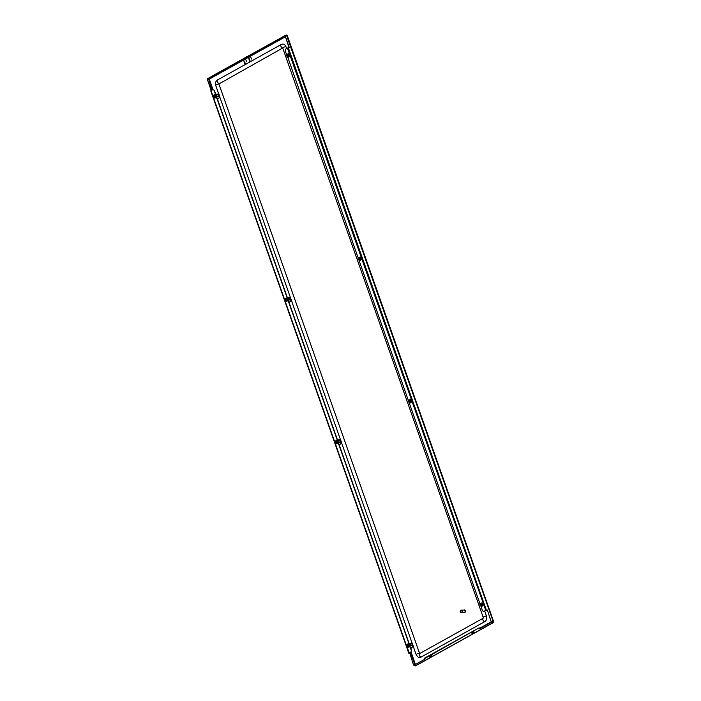 <?xml version="1.0" encoding="UTF-8"?>
<svg xmlns="http://www.w3.org/2000/svg" width="701" height="701" viewBox="0 0 701 701"><rect width="100%" height="100%" fill="white"/><g stroke="black" fill="none" stroke-linecap="round" stroke-linejoin="round"><path stroke-width="1.05" d="M493.267 622.506L493.338 621.883L493.267 622.506L491.191 621.84L480.448 627.816L478.599 628.087L424.797 658.458L424.718 659.264L413.976 665.249L415.194 665.95L493.267 622.506L491.296 622.243L487.361 610.01L491.217 621.84L493.644 621.831M415.886 664.977L415.562 665.88L493.451 622.541M409.226 653.025L409.813 653.192L413.546 665.03L414.782 665.713M212.999 89.605L209.301 79.108L208.512 78.889L243.519 59.419M209.301 79.108L208.512 78.889L209.301 79.108L243.527 60.067M493.338 621.883L286.569 35.392M491.471 621.673L493.302 622.032M431.211 656.592A1.183 0.491 -11.2 0 1 429.336 656.714A1.183 0.491 -11.2 0 1 429.257 656.583A1.183 0.491 -11.2 0 1 429.634 656.11L430.063 655.873A1.183 0.491 -11.2 0 1 431.387 655.575A1.183 0.491 -11.2 0 1 432.009 655.882A1.183 0.491 -11.2 0 1 431.641 656.346L431.133 656.189A1.183 0.491 -11.2 0 1 429.319 656.364M473.631 632.985A1.183 0.491 -11.2 0 1 471.755 633.108A1.183 0.491 -11.2 0 1 471.677 632.977A1.183 0.491 -11.2 0 1 472.053 632.504L472.483 632.267A1.183 0.491 -11.2 0 1 473.806 631.978A1.183 0.491 -11.2 0 1 474.428 632.276A1.183 0.491 -11.2 0 1 474.06 632.749L473.552 632.591A1.183 0.491 -11.2 0 1 471.738 632.758M413.993 665.249L424.718 659.264M491.296 622.243L480.527 628.21L478.678 628.482M424.718 658.064L478.599 628.087M474.288 632.1A1.183 0.491 -11.2 0 1 473.981 632.346L473.552 632.591M431.869 655.698A1.183 0.491 -11.2 0 1 431.562 655.952L431.133 656.189M411.732 647.601A2.226 1.761 89.6 0 1 411.145 647.733M409.095 643.334L410.926 643.22A2.296 1.823 89.6 0 1 411.014 643.211A2.296 1.823 89.6 0 1 412.092 643.649A2.226 1.761 89.6 0 1 412.311 643.86M218.344 98.464A2.226 1.761 89.6 0 1 217.766 98.596M215.715 94.197L217.547 94.083A2.296 1.823 89.6 0 1 217.625 94.074A2.296 1.823 89.6 0 1 218.703 94.512A2.226 1.761 89.6 0 1 218.931 94.723M341.273 441.972A2.226 1.761 89.6 0 1 341.264 442.392L339.67 442.296M340.108 444.224A2.226 1.761 89.6 0 1 339.529 444.346M337.479 439.948L339.302 439.834A2.296 1.823 89.6 0 1 339.389 439.834A2.296 1.823 89.6 0 1 340.467 440.263A2.226 1.761 89.6 0 1 340.695 440.482M291.134 299.607A2.226 1.761 89.6 0 1 291.125 300.019L289.531 299.923M289.969 301.851A2.226 1.761 89.6 0 1 289.39 301.982M287.34 297.583L289.171 297.469A2.296 1.823 89.6 0 1 289.25 297.461A2.296 1.823 89.6 0 1 290.328 297.899A2.226 1.761 89.6 0 1 290.556 298.109M211.211 90.49L207.294 79.344L211.579 90.28M207.662 79.169L218.388 73.202L218.467 72.545L284.746 35.769L284.965 36.163L284.746 35.769M409.813 653.192L413.546 665.03M409.244 653.078L411.11 651.965L411.312 650.405L409.515 646.042A1.63 1.297 -90.4 0 1 408.823 646.962L408.613 647.084A1.63 1.297 -90.4 0 1 407.027 646.524M409.437 653.367L408.788 653.209L410.839 651.965M408.823 653.13L210.756 90.85L212.797 89.605L214.313 90.21L215.855 94.582L215.4 94.819L215.855 94.582M409.778 646.033L411.583 650.397L411.11 651.965M409.235 643.72L408.779 643.956L409.235 643.72L338.425 442.646L337.891 442.655A1.63 1.297 -90.4 0 1 337.207 443.575L336.988 443.698A1.63 1.297 -90.4 0 1 335.402 443.137M337.61 440.333L337.155 440.57L337.61 440.333L288.286 300.273L287.752 300.282A1.63 1.297 -90.4 0 1 287.068 301.211L286.849 301.325A1.63 1.297 -90.4 0 1 285.272 300.764M287.471 297.969L287.024 298.205L287.471 297.969L216.662 96.887L216.136 96.904A1.63 1.297 -90.4 0 1 215.444 97.825L215.233 97.947A1.63 1.297 -90.4 0 1 213.647 97.386M216.39 96.896L287.2 297.969M287.024 298.205A1.63 1.297 -90.4 0 0 286.017 298.223L285.964 298.258M288.015 300.273L337.339 440.333M337.155 440.57A1.63 1.297 -90.4 0 0 336.156 440.596L336.103 440.622M338.154 442.646L408.963 643.72M408.779 643.956A1.63 1.297 -90.4 0 0 407.772 643.974L407.728 644.009M214.313 90.21L212.797 89.605M214.042 90.21L215.584 94.582M215.4 94.819A1.63 1.297 -90.4 0 0 214.392 94.837L214.34 94.872M225.161 69.443L227.667 68.128L225.161 69.443M267.58 45.837L270.087 44.522L267.58 45.837M284.948 36.172L218.659 72.948M286.394 35.05L284.764 35.769M207.645 79.178L207.443 78.784L218.467 72.545M481.71 606.163A1.56 1.236 -90.4 0 0 482.113 606.181A1.63 1.297 -90.4 0 1 481.088 606.216L482.446 610.825L483.962 611.43L487.107 610.185M289.022 47.686L285.219 35.988L289.32 47.65L287.445 48.062L485.758 610.422M286.849 35.269L285.219 35.988M288.321 47.773L486.363 610.133L487.361 610.01M486.363 610.133L483.69 611.43M408.455 400.709L359.149 260.693L359.595 260.457A1.63 1.297 -90.4 0 0 359.955 260.57M480.08 604.096L409.288 403.066L409.735 402.83A1.63 1.297 -90.4 0 0 410.094 402.935M481.088 606.216L481.359 606.207A1.63 1.297 -90.4 0 0 481.71 606.321M287.498 56.877A1.928 1.525 -90.4 0 0 287.699 57.088L287.98 57.07A1.63 1.297 -90.4 0 0 288.33 57.184M288.33 57.026A1.56 1.236 -90.4 0 0 288.733 57.044A1.63 1.297 -90.4 0 1 287.708 57.079L358.316 258.336M288.716 57.053L288.926 56.939A1.63 1.297 -90.4 0 0 287.874 53.951L287.822 53.977M287.445 48.062L285.649 49.07L285.176 50.63L286.691 54.958M482.095 606.19L482.306 606.076A1.63 1.297 -90.4 0 0 481.254 603.088L481.201 603.114M409.463 402.83A1.63 1.297 -90.4 0 0 410.471 402.812L410.69 402.689A1.63 1.297 -90.4 0 0 409.638 399.701L409.586 399.736M359.333 260.457A1.63 1.297 -90.4 0 0 360.332 260.439L360.551 260.316A1.63 1.297 -90.4 0 0 359.499 257.337L359.447 257.363M460.846 610.185A1.183 0.938 89.6 0 1 461.608 612.359A1.183 0.938 -90.4 0 1 460.846 610.185M463.887 610.159A1.183 0.938 89.6 0 1 464.632 612.341A1.183 0.938 -90.4 0 1 464.255 612.437L461.232 612.455M460.872 610.273A1.095 0.867 -90.4 0 0 461.582 612.28A1.095 0.867 -90.4 0 0 460.872 610.273M243.554 60.128L245.911 64.352L245.105 64.536L243.554 60.128L243.904 58.937L247.768 56.781L248.023 57.158M245.762 63.94L247.12 63.738M243.904 58.937L244.097 59.331L247.97 57.184M246.822 61.793L245.569 59.27L243.869 59.953L248.285 57.263M250.406 56.579L248.382 57.438L249.933 61.846L250.748 61.662L250.257 61.67L248.706 57.263L247.768 56.781L249.53 56.071L250.406 56.579L251.659 59.103M252.281 60.873L250.555 61.118L250.748 61.662M245.569 59.27L245.797 58.647M245.911 64.352L245.718 63.809L247.444 63.563M251.957 61.048L250.599 61.25M419.654 653.569L218.914 83.971L282.696 47.992M484.689 611.018L486.441 616.013A4.294 3.409 89.6 0 1 484.715 621.673L421.117 657.065A4.294 3.409 89.6 0 1 419.759 657.433C418.979 658.011 417.796 657.109 416.192 654.725A1.928 0.464 -19.4 0 1 417.314 653.858A1.928 0.464 -19.4 0 1 419.408 653.314M251.633 60.969L281.127 44.549A1.928 1.078 60.9 0 1 281.443 44.47A4.294 3.409 89.6 0 1 282.801 44.11A4.294 3.409 89.6 0 1 285.947 46.669L286.604 48.535M216.556 96.887A1.928 1.525 -90.4 0 0 216.478 95.616A1.928 1.525 89.6 0 0 215.777 94.679M216.25 96.896A1.56 1.236 -90.4 0 0 214.83 94.863M216.793 97.246A2.156 1.709 -90.4 0 0 216.784 95.52A2.156 1.709 89.6 0 0 215.768 94.355M219.781 96.65L219.457 96.633A2.296 1.823 -90.4 0 1 218.397 98.464L217.091 98.438M219.457 96.633L218.107 96.449A2.217 1.761 -90.4 0 0 218.107 96.291L218.966 96.116A2.269 1.796 -90.4 0 0 218.537 94.889L219.133 94.644M219.019 94.504L217.468 94.661A2.217 1.761 -90.4 0 1 217.582 94.801L218.537 94.889M216.793 98.561L217.529 98.604A2.269 1.796 89.6 0 1 217.284 98.639M218.905 94.688L217.328 94.88M219.518 96.624L217.915 96.545M219.15 96.125L217.906 96.203M217.529 98.604L217.976 98.631M217.95 98.972A2.646 2.103 89.6 0 1 217.468 99.016A2.646 2.103 89.6 0 1 217.415 99.016M218.037 98.981A2.655 2.103 89.6 0 1 217.555 99.025A2.655 2.103 89.6 0 1 217.512 99.016M218.966 96.116L219.632 96.063M213.936 95.538A1.183 0.938 89.6 0 1 215.452 95.914A1.183 0.938 89.6 0 1 213.936 97.237M213.542 97.202A1.56 1.236 -90.4 0 0 215.724 95.765A1.56 1.236 -90.4 0 0 213.533 95.59L214.48 96.51L213.376 97.088M213.603 95.564L214.48 96.475M215.531 96.536L214.48 96.51M215.531 96.431L213.472 97.141M213.332 96.808L213.043 95.993L213.332 96.808M288.181 300.273A1.928 1.525 -90.4 0 0 288.102 298.994A1.928 1.525 89.6 0 0 287.401 298.065M287.874 300.282A1.56 1.236 -90.4 0 0 286.455 298.249M288.409 300.633A2.156 1.709 -90.4 0 0 288.4 298.906A2.156 1.709 89.6 0 0 287.392 297.732M291.397 300.037L291.073 300.019A2.296 1.823 -90.4 0 1 290.021 301.851L288.716 301.824M291.073 300.019L289.732 299.835A2.217 1.761 -90.4 0 0 289.732 299.678L290.591 299.502A2.269 1.796 -90.4 0 0 290.153 298.267L290.757 298.03M289.11 298.083L289.11 298.083A2.217 1.761 -90.4 0 1 289.206 298.188L290.153 298.267M288.418 301.938L289.154 301.991A2.269 1.796 89.6 0 1 288.908 302.026M290.643 297.881L289.084 298.048M290.521 298.074L288.952 298.267M290.775 299.502L289.531 299.59M289.154 301.991L289.601 302.017M289.566 302.359A2.646 2.103 89.6 0 1 289.092 302.403A2.646 2.103 89.6 0 1 289.031 302.403M289.653 302.359A2.655 2.103 89.6 0 1 289.18 302.403A2.655 2.103 89.6 0 1 289.136 302.403M290.591 299.502L291.257 299.45M285.561 298.924A1.183 0.938 89.6 0 1 287.077 299.301A1.183 0.938 89.6 0 1 285.561 300.624M285.167 300.589A1.56 1.236 -90.4 0 0 287.349 299.152A1.56 1.236 -90.4 0 0 285.158 298.968L286.104 299.862L285 300.475M285.228 298.95L286.104 299.862M287.156 299.923L286.096 299.888M287.156 299.818L285.097 300.527M284.913 299.178L284.957 300.194L284.615 299.423M338.32 442.646A1.928 1.525 -90.4 0 0 338.241 441.367A1.928 1.525 89.6 0 0 337.54 440.43M338.013 442.646A1.56 1.236 -90.4 0 0 336.585 440.622M338.548 442.997A2.156 1.709 -90.4 0 0 338.539 441.271A2.156 1.709 89.6 0 0 337.531 440.105M341.536 442.41L341.212 442.392A2.296 1.823 -90.4 0 1 340.151 444.224L338.855 444.189M341.212 442.392L339.862 442.2A2.217 1.761 -90.4 0 0 339.862 442.042L340.73 441.875A2.269 1.796 -90.4 0 0 340.292 440.64L340.888 440.394M339.249 440.447L339.249 440.447A2.217 1.761 -90.4 0 1 339.345 440.561L340.292 440.64M338.548 444.311L339.293 444.355A2.269 1.796 89.6 0 1 339.039 444.399M340.774 440.254L339.223 440.412M340.616 440.517L339.082 440.631M340.905 441.875L339.67 441.954M339.293 444.355L339.74 444.381M339.705 444.723A2.646 2.103 89.6 0 1 339.223 444.767A2.646 2.103 89.6 0 1 339.17 444.767M339.792 444.732A2.655 2.103 89.6 0 1 339.319 444.776A2.655 2.103 89.6 0 1 339.275 444.776M340.73 441.875L341.387 441.814M335.7 441.297A1.183 0.938 89.6 0 1 337.216 441.665A1.183 0.938 89.6 0 1 335.7 442.988M335.297 442.953A1.56 1.236 -90.4 0 0 337.479 441.516A1.56 1.236 -90.4 0 0 335.297 441.341L336.235 442.261L335.139 442.848M335.358 441.323L336.296 442.296L335.227 442.901M335.087 442.559L334.806 441.753L335.087 442.559M335.788 442.909L337.023 442.979M335.726 442.892L334.754 442.524M409.945 646.024A1.928 1.525 -90.4 0 0 409.857 644.754A1.928 1.525 89.6 0 0 409.156 643.816M409.629 646.033A1.56 1.236 -90.4 0 0 408.21 644M410.173 646.383A2.156 1.709 -90.4 0 0 410.164 644.657A2.156 1.709 89.6 0 0 409.156 643.492M413.161 645.787L412.836 645.77A2.296 1.823 -90.4 0 1 411.776 647.601L410.471 647.575M412.836 645.77L411.487 645.586A2.217 1.761 -90.4 0 0 411.487 645.428L412.346 645.253A2.269 1.796 -90.4 0 0 411.916 644.026L412.512 643.781M410.874 643.833L410.874 643.833A2.217 1.761 -90.4 0 1 410.961 643.939L411.916 644.026M410.173 647.698L410.909 647.742A2.269 1.796 89.6 0 1 410.663 647.777M412.398 643.641L410.847 643.798M412.241 643.904L410.707 644.017M412.898 645.761L411.294 645.682M412.53 645.262L411.294 645.341M410.909 647.742L411.364 647.768M411.329 648.11A2.646 2.103 89.6 0 1 410.847 648.153A2.646 2.103 89.6 0 1 410.795 648.153M411.417 648.118A2.655 2.103 89.6 0 1 410.944 648.162A2.655 2.103 89.6 0 1 410.891 648.153M412.346 645.253L413.012 645.2M407.325 644.675A1.183 0.938 89.6 0 1 408.841 645.051A1.183 0.938 89.6 0 1 407.316 646.375M406.922 646.34A1.56 1.236 -90.4 0 0 409.104 644.902A1.56 1.236 -90.4 0 0 406.922 644.727L407.859 645.647L406.773 646.243M406.983 644.701L407.859 645.612M408.911 645.674L407.859 645.647M408.92 645.568L406.852 646.278M406.668 644.929L406.711 645.945L406.37 645.174M410.979 399.938A1.56 1.236 -90.4 0 0 410.067 399.728M409.025 402.427A2.156 1.709 -90.4 0 0 409.384 402.926M409.182 400.402A1.183 0.938 89.6 0 1 410.698 400.779A1.183 0.938 89.6 0 1 409.182 402.102M408.779 402.067A1.56 1.236 -90.4 0 0 410.961 400.63A1.56 1.236 -90.4 0 0 408.779 400.455L409.717 401.375L408.613 401.953M408.841 400.429L409.717 401.34M410.768 401.401L409.717 401.375M410.777 401.296L408.709 402.006M408.525 400.657L408.569 401.673L408.227 400.902M409.27 402.024L410.506 402.094M409.209 402.006L408.236 401.638M360.849 257.574A1.56 1.236 -90.4 0 0 359.937 257.363M358.894 260.062A2.156 1.709 -90.4 0 0 359.254 260.562M359.043 258.038A1.183 0.938 89.6 0 1 360.559 258.415A1.183 0.938 89.6 0 1 359.043 259.738M358.649 259.694A1.56 1.236 -90.4 0 0 360.831 258.257A1.56 1.236 -90.4 0 0 358.64 258.082L359.587 258.976L358.483 259.589M358.71 258.064L359.587 258.976M360.629 259.037L359.578 259.002M360.638 258.932L358.57 259.642M358.395 258.283L358.439 259.309L358.097 258.529M289.224 54.187A1.56 1.236 -90.4 0 0 288.313 53.977M287.27 56.676A2.156 1.709 -90.4 0 0 287.629 57.175M287.419 54.652A1.183 0.938 89.6 0 1 288.935 55.028A1.183 0.938 89.6 0 1 287.419 56.352M287.024 56.317A1.56 1.236 -90.4 0 0 289.206 54.88A1.56 1.236 -90.4 0 0 287.016 54.696L287.962 55.589L286.858 56.203M287.086 54.678L287.962 55.589M289.014 55.651L287.953 55.616M289.014 55.545L286.954 56.255M286.814 55.922L286.525 55.107L286.814 55.922M287.515 56.273L288.742 56.343M287.454 56.255L286.472 55.887M482.603 603.324A1.56 1.236 -90.4 0 0 481.692 603.114M480.649 605.813A2.156 1.709 -90.4 0 0 481.009 606.312M480.807 603.789A1.183 0.938 89.6 0 1 482.314 604.166A1.183 0.938 89.6 0 1 480.798 605.489M480.404 605.454A1.56 1.236 -90.4 0 0 482.586 604.017A1.56 1.236 -90.4 0 0 480.404 603.833L481.342 604.753L480.238 605.34M480.465 603.815L481.403 604.797L480.334 605.392M480.194 605.059L479.905 604.244L480.194 605.059M480.895 605.41L482.13 605.48M480.833 605.392L479.861 605.024M415.299 664.066L411.049 652M245.569 58.928L248.356 57.377M250.257 56.325L285.211 36.873M414.703 664.399L410.453 652.324M212.377 89.842L208.512 78.889M406.633 646.12L409.314 652.964M211.001 90.604L212.938 96.098M213.244 96.983L284.553 299.476M284.869 300.37L334.692 441.849M335.008 442.734L406.317 645.235M249.521 56.071L285.018 36.321M463.922 612.437L464.658 612.402C465.56 610.983 465.289 610.212 463.843 610.098L463.852 610.036A1.332 1.06 -90.4 0 0 463.799 610.072L464.281 609.923A1.332 1.06 -90.4 0 0 463.86 610.036M464.334 609.923A1.332 1.06 -90.4 0 1 464.824 612.472A1.332 1.06 89.6 0 1 464.404 612.586L463.808 612.437A1.332 1.06 -90.4 0 0 464.719 612.472L464.658 612.402M464.719 612.472A1.332 1.06 -90.4 0 0 464.281 609.923L464.386 609.923C465.823 610.641 465.832 611.535 464.404 612.586A1.332 1.06 89.6 0 1 464.351 612.586M247.891 56.737L249.468 56.098M246.603 56.711L247.278 56.72M282.801 44.11L281.127 44.549A1.928 1.078 60.9 0 0 280.996 46.503A1.928 1.078 60.9 0 0 282.687 48.001M217.845 79.861A1.928 1.078 60.9 0 0 217.529 79.94A1.928 1.078 60.9 0 0 217.398 81.894A1.928 1.078 60.9 0 0 219.089 83.384M245.219 64.536L217.529 79.94C215.654 81.255 215.041 83.069 215.698 85.391A1.928 0.464 -19.4 0 1 216.819 84.523A1.928 0.464 -19.4 0 1 218.914 83.971M421.117 657.065A1.928 1.078 -119.1 0 1 419.426 655.566A1.928 1.078 -119.1 0 1 419.557 653.621L483.138 618.238L483.226 617.423A1.928 0.464 160.6 0 1 484.347 616.565A1.928 0.464 160.6 0 1 486.441 616.013M484.715 621.673A1.928 1.078 -119.1 0 1 483.024 620.183A1.928 1.078 -119.1 0 1 483.155 618.229L483.138 618.247M285.947 46.669A1.928 0.464 160.6 0 0 283.852 47.221A1.928 0.464 160.6 0 0 282.731 48.089L483.226 617.423M337.295 442.191L336.305 442.191L337.286 442.296M482.402 604.683L481.412 604.691L482.393 604.788M287.244 35.514L493.706 621.805M408.788 653.209L210.756 90.85M464.237 610.072L461.223 610.089M247.146 57.438L246.34 57.85M246.594 57.929L247.067 57.684M245.692 57.526L246.042 56.93M245.849 64.185L246.472 63.835M246.796 63.66L250.047 61.846M250.686 61.495L251.309 61.145M416.192 654.725L215.698 85.391M215.093 97.947L214.602 97.947M215.076 94.837L214.585 94.837M215.242 95.529L213.744 95.538M215.26 97.229L212.99 96.773M212.99 96.037L213.507 95.608M286.718 301.334L286.227 301.334M286.691 298.214L286.21 298.223M286.858 298.915L285.36 298.924M286.884 300.615L284.615 300.159M336.848 443.698L336.366 443.698M336.83 440.587L336.34 440.587M336.997 441.288L335.499 441.297M334.745 441.788L335.262 441.358M408.473 647.084L407.991 647.084M408.455 643.974L407.964 643.974M408.622 644.666L407.123 644.675M408.648 646.366L406.378 645.91M410.33 402.812L409.848 402.812M410.313 399.701L409.822 399.701M410.479 400.394L408.981 400.402M360.2 260.439L359.709 260.448M360.174 257.328L359.692 257.337M360.34 258.029L358.842 258.038M360.367 259.729L358.097 259.265M288.575 57.061L288.085 57.061M288.558 53.942L288.067 53.951M286.472 55.142L287.007 54.704M288.724 54.643L287.226 54.652M481.955 606.199L481.473 606.199M481.938 603.079L481.447 603.088M482.104 603.78L480.606 603.789M479.852 604.28L480.369 603.859"/></g></svg>
